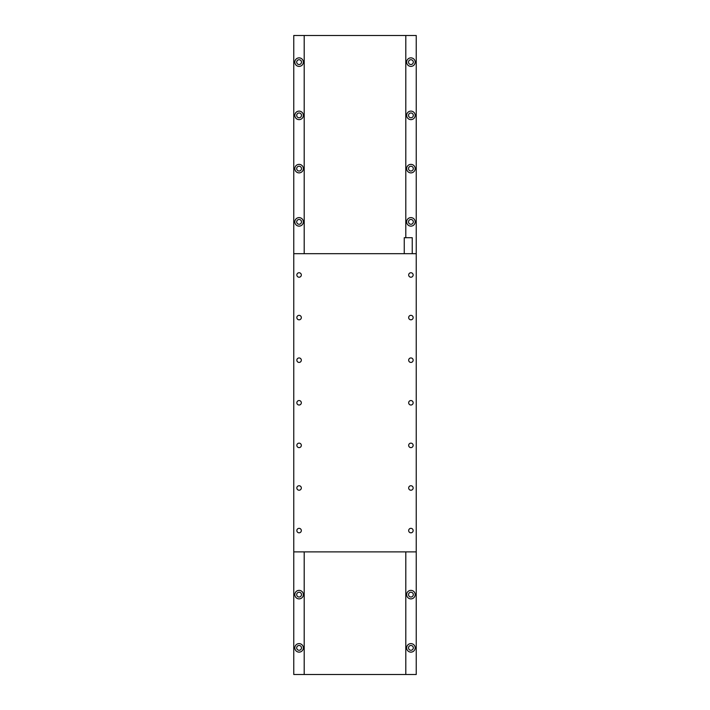 <?xml version="1.0" encoding="UTF-8"?>
<svg xmlns="http://www.w3.org/2000/svg" width="710" height="710" viewBox="0 0 710 710"><rect width="100%" height="100%" fill="white"/><g stroke="black" fill="none" stroke-linecap="round" stroke-linejoin="round"><path stroke-width="1.06" d="M410.912 643.615A4.26 4.26 0 0 0 406.652 647.875A4.26 4.26 0 0 0 410.912 652.135A4.26 4.26 0 0 0 415.173 647.875A4.26 4.26 0 0 0 410.912 643.615M410.912 645.479A2.396 2.396 0 0 0 408.516 647.875A2.396 2.396 0 0 0 410.912 650.271A2.396 2.396 0 0 0 413.309 647.875A2.396 2.396 0 0 0 410.912 645.479M299.087 643.615A4.26 4.26 0 0 0 294.827 647.875A4.26 4.26 0 0 0 299.087 652.135A4.26 4.26 0 0 0 303.347 647.875A4.26 4.26 0 0 0 299.087 643.615M299.087 645.479A2.396 2.396 0 0 0 296.691 647.875A2.396 2.396 0 0 0 299.087 650.271A2.396 2.396 0 0 0 301.484 647.875A2.396 2.396 0 0 0 299.087 645.479M410.912 590.365A4.26 4.26 0 0 0 406.652 594.625A4.26 4.26 0 0 0 410.912 598.885A4.26 4.26 0 0 0 415.173 594.625A4.26 4.26 0 0 0 410.912 590.365M410.912 592.229A2.396 2.396 0 0 0 408.516 594.625A2.396 2.396 0 0 0 410.912 597.021A2.396 2.396 0 0 0 413.309 594.625A2.396 2.396 0 0 0 410.912 592.229M299.087 590.365A4.26 4.26 0 0 0 294.827 594.625A4.26 4.26 0 0 0 299.087 598.885A4.26 4.26 0 0 0 303.347 594.625A4.26 4.26 0 0 0 299.087 590.365M299.087 592.229A2.396 2.396 0 0 0 296.691 594.625A2.396 2.396 0 0 0 299.087 597.021A2.396 2.396 0 0 0 301.484 594.625A2.396 2.396 0 0 0 299.087 592.229M405.8 674.5L416.237 674.5L416.237 551.883L293.762 551.883L293.762 674.5L405.8 674.5L405.8 551.883M304.2 674.5L304.2 551.883M410.912 57.865A4.26 4.26 0 0 0 406.652 62.125A4.26 4.26 0 0 0 410.912 66.385A4.26 4.26 0 0 0 415.173 62.125A4.26 4.26 0 0 0 410.912 57.865M410.912 59.729A2.396 2.396 0 0 0 408.516 62.125A2.396 2.396 0 0 0 410.912 64.521A2.396 2.396 0 0 0 413.309 62.125A2.396 2.396 0 0 0 410.912 59.729M299.087 57.865A4.26 4.26 0 0 0 294.827 62.125A4.26 4.26 0 0 0 299.087 66.385A4.26 4.26 0 0 0 303.347 62.125A4.26 4.26 0 0 0 299.087 57.865M299.087 59.729A2.396 2.396 0 0 0 296.691 62.125A2.396 2.396 0 0 0 299.087 64.521A2.396 2.396 0 0 0 301.484 62.125A2.396 2.396 0 0 0 299.087 59.729M410.912 111.115A4.26 4.26 0 0 0 406.652 115.375A4.26 4.26 0 0 0 410.912 119.635A4.26 4.26 0 0 0 415.173 115.375A4.26 4.26 0 0 0 410.912 111.115M410.912 112.979A2.396 2.396 0 0 0 408.516 115.375A2.396 2.396 0 0 0 410.912 117.771A2.396 2.396 0 0 0 413.309 115.375A2.396 2.396 0 0 0 410.912 112.979M299.087 111.115A4.26 4.26 0 0 0 294.827 115.375A4.26 4.26 0 0 0 299.087 119.635A4.26 4.26 0 0 0 303.347 115.375A4.26 4.26 0 0 0 299.087 111.115M299.087 112.979A2.396 2.396 0 0 0 296.691 115.375A2.396 2.396 0 0 0 299.087 117.771A2.396 2.396 0 0 0 301.484 115.375A2.396 2.396 0 0 0 299.087 112.979M410.912 164.365A4.26 4.26 0 0 0 406.652 168.625A4.26 4.26 0 0 0 410.912 172.885A4.26 4.26 0 0 0 415.173 168.625A4.26 4.26 0 0 0 410.912 164.365M410.912 166.229A2.396 2.396 0 0 0 408.516 168.625A2.396 2.396 0 0 0 410.912 171.021A2.396 2.396 0 0 0 413.309 168.625A2.396 2.396 0 0 0 410.912 166.229M299.087 164.365A4.26 4.26 0 0 0 294.827 168.625A4.26 4.26 0 0 0 299.087 172.885A4.26 4.26 0 0 0 303.347 168.625A4.26 4.26 0 0 0 299.087 164.365M299.087 166.229A2.396 2.396 0 0 0 296.691 168.625A2.396 2.396 0 0 0 299.087 171.021A2.396 2.396 0 0 0 301.484 168.625A2.396 2.396 0 0 0 299.087 166.229M410.912 217.615A4.26 4.26 0 0 0 406.652 221.875A4.26 4.26 0 0 0 410.912 226.135A4.26 4.26 0 0 0 415.173 221.875A4.26 4.26 0 0 0 410.912 217.615M410.912 219.479A2.396 2.396 0 0 0 408.516 221.875A2.396 2.396 0 0 0 410.912 224.271A2.396 2.396 0 0 0 413.309 221.875A2.396 2.396 0 0 0 410.912 219.479M299.087 217.615A4.26 4.26 0 0 0 294.827 221.875A4.26 4.26 0 0 0 299.087 226.135A4.26 4.26 0 0 0 303.347 221.875A4.26 4.26 0 0 0 299.087 217.615M299.087 219.479A2.396 2.396 0 0 0 296.691 221.875A2.396 2.396 0 0 0 299.087 224.271A2.396 2.396 0 0 0 301.484 221.875A2.396 2.396 0 0 0 299.087 219.479M405.8 237.708L405.8 35.5L416.237 35.5L416.237 253.683L293.762 253.683L293.762 35.5L405.8 35.5M304.2 253.683L304.2 35.5M299.087 315.346A2.236 2.236 0 0 0 296.851 317.583A2.236 2.236 0 0 0 299.087 319.82A2.236 2.236 0 0 0 301.324 317.583A2.236 2.236 0 0 0 299.087 315.346M410.912 315.346A2.236 2.236 0 0 0 408.676 317.583A2.236 2.236 0 0 0 410.912 319.82A2.236 2.236 0 0 0 413.149 317.583A2.236 2.236 0 0 0 410.912 315.346M410.912 272.746A2.236 2.236 0 0 0 408.676 274.983A2.236 2.236 0 0 0 410.912 277.219A2.236 2.236 0 0 0 413.149 274.983A2.236 2.236 0 0 0 410.912 272.746M299.087 272.746A2.236 2.236 0 0 0 296.851 274.983A2.236 2.236 0 0 0 299.087 277.219A2.236 2.236 0 0 0 301.324 274.983A2.236 2.236 0 0 0 299.087 272.746M404.256 253.683L404.256 237.708L412.244 237.708L412.244 253.683M410.912 357.946A2.236 2.236 0 0 0 408.676 360.183A2.236 2.236 0 0 0 410.912 362.419A2.236 2.236 0 0 0 413.149 360.183A2.236 2.236 0 0 0 410.912 357.946M410.912 400.546A2.236 2.236 0 0 0 408.676 402.783A2.236 2.236 0 0 0 410.912 405.019A2.236 2.236 0 0 0 413.149 402.783A2.236 2.236 0 0 0 410.912 400.546M410.912 443.146A2.236 2.236 0 0 0 408.676 445.383A2.236 2.236 0 0 0 410.912 447.62A2.236 2.236 0 0 0 413.149 445.383A2.236 2.236 0 0 0 410.912 443.146M410.912 485.747A2.236 2.236 0 0 0 408.676 487.983A2.236 2.236 0 0 0 410.912 490.219A2.236 2.236 0 0 0 413.149 487.983A2.236 2.236 0 0 0 410.912 485.747M410.912 528.346A2.236 2.236 0 0 0 408.676 530.583A2.236 2.236 0 0 0 410.912 532.819A2.236 2.236 0 0 0 413.149 530.583A2.236 2.236 0 0 0 410.912 528.346M299.087 357.946A2.236 2.236 0 0 0 296.851 360.183A2.236 2.236 0 0 0 299.087 362.419A2.236 2.236 0 0 0 301.324 360.183A2.236 2.236 0 0 0 299.087 357.946M299.087 400.546A2.236 2.236 0 0 0 296.851 402.783A2.236 2.236 0 0 0 299.087 405.019A2.236 2.236 0 0 0 301.324 402.783A2.236 2.236 0 0 0 299.087 400.546M299.087 443.146A2.236 2.236 0 0 0 296.851 445.383A2.236 2.236 0 0 0 299.087 447.62A2.236 2.236 0 0 0 301.324 445.383A2.236 2.236 0 0 0 299.087 443.146M299.087 485.747A2.236 2.236 0 0 0 296.851 487.983A2.236 2.236 0 0 0 299.087 490.219A2.236 2.236 0 0 0 301.324 487.983A2.236 2.236 0 0 0 299.087 485.747M299.087 528.346A2.236 2.236 0 0 0 296.851 530.583A2.236 2.236 0 0 0 299.087 532.819A2.236 2.236 0 0 0 301.324 530.583A2.236 2.236 0 0 0 299.087 528.346M293.762 551.883L293.762 253.683M416.237 551.883L416.237 253.683"/></g></svg>

